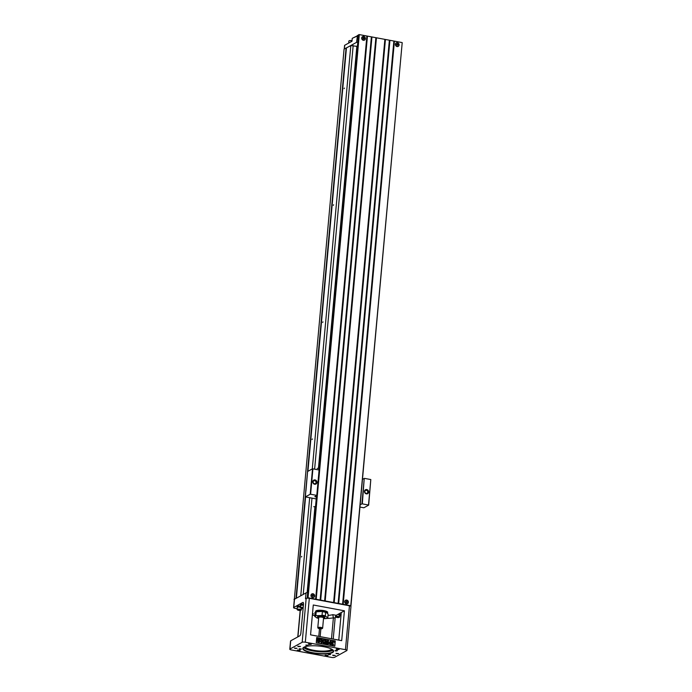 <?xml version="1.0" encoding="UTF-8"?>
<svg xmlns="http://www.w3.org/2000/svg" width="692" height="692" viewBox="0 0 692 692"><rect width="100%" height="100%" fill="white"/><g stroke="black" fill="none" stroke-linecap="round" stroke-linejoin="round"><path stroke-width="1.04" d="M318.796 468.432L357.236 46.39L350.818 45.586L344.071 49.115L294.308 599.618M294.498 599.255L293.745 607.446A2.431 0.614 -174.8 0 0 293.581 607.645L294.325 599.454A2.431 0.614 5.2 0 1 294.498 599.255L296.003 598.295L293.988 599.41M293.745 607.446L302.819 602.447A2.431 0.822 100.5 0 1 303.053 602.403A2.431 0.822 100.5 0 1 303.503 604.298L300.89 632.981A2.431 0.822 100.5 0 1 299.783 635.818L290.709 640.818A2.431 0.614 -174.8 0 0 290.545 641.017L289.792 649.208A2.431 0.614 -174.8 0 0 291.315 649.926L331.451 657.4A2.431 0.614 -174.8 0 0 334.591 657.322L346.796 650.601A2.431 0.614 -174.8 0 0 346.969 650.402A2.431 0.614 -174.8 0 0 345.446 649.684L305.319 642.211A2.431 0.614 -174.8 0 0 302.17 642.288L289.965 649.01A2.431 0.614 -174.8 0 0 289.792 649.208M346.969 650.402L350.965 606.495A2.431 0.614 5.2 0 0 349.443 605.777L309.315 598.303A2.431 0.614 5.2 0 0 306.167 598.381L305.492 598.753L306.028 592.897A2.431 0.614 5.2 0 1 307.672 592.672M296.245 598.286L306.028 592.897M312.499 613.527A13.364 3.365 -174.8 0 0 313.45 613.813L312.464 613.925M344.417 610.794L313.277 604.998L310.561 634.849L341.692 640.654L344.417 610.794L341.277 612.524L338.777 640.039A2.431 0.822 100.5 0 1 338.769 640.109M335.265 640.939L316.72 637.488L316.244 642.756L334.79 646.216L335.265 640.939L316.711 637.566M319.678 641.899L317.438 641.562L318.735 640.411L319.678 641.899L318.657 641.242L317.55 641.501L318.735 640.411M320.249 641.449L319.003 640.169L320.457 639.235L319.912 640.256L320.249 641.449L319.116 640.109L320.457 639.235M325.292 643.629L324.617 643.508L324.937 639.996L326.14 640.135L326.572 642.652L327.437 640.377L328.527 640.584L328.207 644.096L327.532 643.967L327.783 641.199L326.814 643.837L326.122 643.707L325.655 640.809L325.292 643.629M326.546 642.496L327.437 640.377M328.207 644.096L327.42 644.027L327.645 641.588M326.814 643.837L326.01 643.768L325.612 641.294M334.686 646.19L335.153 641.008M330.681 644.633L330.015 644.512L330.084 643.802L328.605 643.534L330.534 640.939L331.113 641.052L330.914 643.275L331.364 643.361L330.681 644.633M331.304 643.949L330.854 643.949M321.737 642.972L321.01 642.833L321.33 639.322L322.169 639.399L322.031 640.956L323.64 639.668L324.609 639.849L323.138 640.965L324.366 643.378L323.423 643.205L322.584 641.372L321.737 642.972M322.031 640.93L323.64 639.668M324.366 643.378L323.311 643.266L322.481 641.449M333.483 644.935L331.866 644.65L331.555 643.88L332.359 643.88C333.553 644.235 333.561 644.036 332.368 643.283L331.814 643.102L332.333 641.337L334.158 641.674L334.098 642.306L332.8 642.064L332.636 642.643L333.535 644.901L331.978 644.589L331.667 643.819M332.247 643.941C333.449 644.295 333.449 644.096 332.255 643.344L331.702 643.162L332.333 641.337M334.098 642.306L332.774 642.141M317.853 638.197L318.683 639.737L319.981 638.586L318.874 638.846L317.853 638.197L318.796 639.676M317.074 640.861L317.17 638.699L318.415 639.979L317.074 640.861L317.619 639.832L317.282 638.638M318.381 642.436L318.398 641.761L318.908 641.856M318.147 642.358L318.389 641.778M319.228 642.505L319.038 641.977M318.96 642.444L319.09 642.003M319.332 642.012L319.237 642.496M318.614 642.392L318.874 641.951M319.003 641.96L318.848 642.41M332.359 643.88C333.553 644.235 333.561 644.036 332.368 643.283L332.255 643.344M321.849 642.911L321.123 642.773L321.443 639.261M330.793 644.572L330.127 644.451L330.196 643.742L328.717 643.473L330.534 640.939M329.418 642.998L330.248 643.153L330.352 641.951L329.418 642.998M330.145 643.136L330.24 642.081M325.404 643.569L324.73 643.448L325.05 639.936M336.243 615.3A2.431 0.822 -79.5 0 0 335.127 618.138L333.388 617.809L332.791 614.66L336.243 615.3L341.277 612.524M335.127 618.138L333.224 639.071M326.762 618.406A15.795 3.97 5.2 0 0 333.388 617.809L331.485 638.751M320.863 628.803L320.145 636.64M293.581 607.645A2.431 0.614 -174.8 0 0 295.103 608.363L297.197 608.752M300.76 605.318A2.431 0.614 5.2 0 1 300.432 604.964L300.466 604.557A2.431 0.614 5.2 0 1 303.511 604.237M297.404 607.169A2.431 0.614 5.2 0 1 297.067 606.815L297.11 606.408A2.431 0.614 5.2 0 1 300.622 606.175M297.067 606.815A2.431 0.614 5.2 0 1 300.587 606.581M297.396 607.308L297.43 606.849A2.067 0.519 5.2 0 1 300.25 606.616A2.067 0.519 5.2 0 1 300.579 606.685M300.977 610.188A2.128 0.536 -174.8 0 0 301.193 610.102A2.128 0.536 -174.8 0 0 301.366 609.92A2.128 0.536 -174.8 0 0 299.29 609.194A2.128 0.536 -174.8 0 0 297.127 609.54L297.318 607.429A2.128 0.536 5.2 0 1 300.527 607.256M301.193 610.102A2.128 0.536 -174.8 0 0 301.21 610.093L300.856 610.275A1.782 0.45 -174.8 0 0 300.873 610.266A1.782 0.45 -174.8 0 0 299.247 609.514A1.782 0.45 -174.8 0 0 297.56 609.981A1.782 0.45 -174.8 0 0 299.186 610.413A1.782 0.45 -174.8 0 0 300.856 610.275M300.198 610.145L298.252 609.782L300.198 610.145M299.377 610.24L299.42 609.747M300.432 604.964A2.431 0.614 5.2 0 1 303.468 604.644M300.752 605.457L300.795 604.998A2.067 0.519 5.2 0 1 303.459 604.739M303.217 607.412A2.128 0.536 -174.8 0 0 300.484 607.688L300.683 605.578A2.128 0.536 5.2 0 1 303.407 605.31M303.191 607.74A1.782 0.45 -174.8 0 0 301.323 607.688A1.782 0.45 -174.8 0 0 300.916 608.121A1.782 0.45 -174.8 0 0 303.113 608.588M303.131 608.337L301.608 607.931L303.165 607.974M302.733 608.389L302.776 607.896M312.507 653.049A15.492 3.901 5.2 0 1 303.416 647.53A15.492 3.901 5.2 0 1 318.571 646.017A15.492 3.901 5.2 0 1 333.198 650.246A15.492 3.901 5.2 0 1 328.337 653.715A15.492 3.901 5.2 0 1 312.507 653.049M309.289 644.563L308.398 644.018L311.313 644.287L309.289 644.563M298.2 650.67L297.309 650.134L300.233 650.394L298.2 650.67M326.018 655.852L325.128 655.315L328.051 655.575L326.018 655.852M337.108 649.745L336.217 649.2L339.141 649.468L337.108 649.745M329.011 654.718L328.293 654.286L330.638 654.494L329.011 654.718M335.732 651.016L335.014 650.584L337.35 650.791L335.732 651.016M299.8 649.278L299.091 648.845L301.427 649.061L299.8 649.278M306.521 645.575L305.812 645.143L308.148 645.351L306.521 645.575M295.242 648.465L294.385 648.067L297.11 648.317L295.242 648.465M298.598 646.613L297.742 646.216L300.466 646.466L298.598 646.613M333.457 655.583L332.601 655.186L335.326 655.436L333.457 655.583M336.822 653.732L335.966 653.334L338.682 653.577L336.822 653.732M305.994 645.065L307.975 645.238M299.281 648.767L301.262 648.949M335.205 650.497L337.186 650.679M328.484 654.208L330.465 654.381M336.424 649.113L338.95 649.338M325.335 655.22L327.87 655.454M297.517 650.039L300.043 650.272M308.597 643.932L311.132 644.157M303.58 647.409A15.181 3.823 -174.8 0 0 303.122 648.231A15.181 3.823 -174.8 0 0 312.646 652.694A15.181 3.823 -174.8 0 0 333.362 650.982A15.181 3.823 -174.8 0 0 333.06 650.091M333.034 650.073A15.181 3.823 5.2 0 1 312.801 650.938A15.181 3.823 5.2 0 1 303.606 647.392M331.97 649.295A13.667 3.443 5.2 0 1 318.086 651.276A13.667 3.443 5.2 0 1 304.8 646.821M305.163 646.7A13.364 3.365 -174.8 0 0 313.502 650.272A13.364 3.365 -174.8 0 0 331.632 649.113M341.095 614.487A2.128 0.536 -174.8 0 0 338.708 614.799A2.128 0.536 -174.8 0 0 338.838 615.015A2.128 0.536 -174.8 0 0 339.037 615.136M341.07 614.807A1.782 0.45 -174.8 0 0 339.141 615.24A1.782 0.45 -174.8 0 0 340.992 615.69M341.009 615.499L339.833 615.05L341.052 615.024M340.957 615.508L341 615.015M338.137 614.254A2.128 0.536 5.2 0 1 338.751 614.375M339.192 617.307A2.128 0.536 -174.8 0 0 339.417 617.221A2.128 0.536 -174.8 0 0 339.582 617.039A2.128 0.536 -174.8 0 0 337.869 616.356A2.128 0.536 -174.8 0 0 335.49 616.486M339.417 617.221A2.128 0.536 -174.8 0 0 339.435 617.212L339.08 617.394A1.782 0.45 -174.8 0 0 337.471 616.633A1.782 0.45 -174.8 0 0 335.776 617.091A1.782 0.45 -174.8 0 0 337.402 617.524A1.782 0.45 -174.8 0 0 339.08 617.394A1.782 0.45 -174.8 0 0 339.097 617.385M338.414 617.264L336.468 616.901L338.414 617.264M337.592 617.359L337.635 616.866M315.863 611.78A6.072 1.531 5.2 0 1 315.63 611.296A6.072 1.531 5.2 0 1 323.917 610.612A6.072 1.531 5.2 0 1 327.723 612.394A6.072 1.531 5.2 0 1 327.039 613.017M314.661 615.577L312.352 615.145M327.221 611.702A6.072 1.531 5.2 0 1 326.555 611.91M316.875 611.027A6.072 1.531 5.2 0 1 316.253 610.707M317.074 611.46A4.861 1.22 5.2 0 1 323.432 611.27A4.861 1.22 5.2 0 1 326.278 612.299M316.919 610.491L316.192 611.849L321.789 611.425M325.785 612.169L328.146 614.081L327.835 617.593L325.413 616.269A6.375 1.609 -174.8 0 0 321.417 615.525L316.443 615.638A6.375 1.609 -174.8 0 0 314.851 616.52L316.988 617.965A6.375 1.609 -174.8 0 0 318.64 618.371L317.074 618.008M323.501 618.648L325.958 618.587A6.375 1.609 -174.8 0 0 327.55 617.714L327.835 617.593M324.764 617.584A3.642 0.917 -174.8 0 0 324.825 617.446A3.642 0.917 -174.8 0 0 321.278 616.2A3.642 0.917 -174.8 0 0 317.567 616.788A3.642 0.917 -174.8 0 0 317.602 616.935M317.827 617.48A3.642 0.917 5.2 0 1 317.645 617.325A3.642 0.917 5.2 0 1 317.542 617.074A3.642 0.917 5.2 0 1 322.515 616.667A3.642 0.917 5.2 0 1 324.799 617.74A3.642 0.917 5.2 0 1 324.652 617.965A3.642 0.917 5.2 0 1 324.453 618.086M323.51 618.492A3.339 0.839 -174.8 0 0 324.34 618.207A3.339 0.839 -174.8 0 0 322.377 617.022A3.339 0.839 -174.8 0 0 318.96 616.875A3.339 0.839 -174.8 0 0 317.913 617.627A3.339 0.839 -174.8 0 0 318.675 618.051M318.069 628.051A2.431 0.614 5.2 0 1 317.862 627.895A2.431 0.614 5.2 0 1 317.792 627.722L318.727 617.48A2.431 0.614 5.2 0 1 322.04 617.203A2.431 0.614 5.2 0 1 323.562 617.921L322.636 628.163A2.431 0.614 5.2 0 1 322.533 628.319A2.431 0.614 5.2 0 1 322.299 628.431M317.792 627.722A2.431 0.614 5.2 0 1 321.105 627.454A2.431 0.614 5.2 0 1 322.636 628.163M320.967 627.808A2.128 0.536 -174.8 0 0 318.796 627.713A2.128 0.536 -174.8 0 0 318.13 628.189A2.128 0.536 -174.8 0 0 320.137 628.769A2.128 0.536 -174.8 0 0 322.221 628.561A2.128 0.536 -174.8 0 0 320.967 627.808M326.581 618.285L325.958 618.587L326.581 618.285M321.417 615.525L322.04 615.214L322.36 611.702A6.678 1.678 -174.8 0 1 325.5 612.29L325.413 616.269M314.851 616.52L314.938 612.541A6.678 1.678 -174.8 0 1 316.192 611.849L315.872 615.361L316.443 615.638M319.488 628.682L318.787 636.389M310.561 559.266A3.339 3.027 -118.9 0 1 310.673 559.733M321.33 442.655A3.339 3.027 61.1 0 0 321.218 442.188M326.65 384.112A3.339 3.027 61.1 0 0 326.546 383.645M331.978 325.569A3.339 3.027 61.1 0 0 331.875 325.102M337.307 267.025A3.339 3.027 61.1 0 0 337.203 266.558M346.087 48.008L296.003 598.295M346.441 47.999L307.914 471.321M305.587 496.934L296.366 598.225M333.345 205.351L333.613 204.771L333.345 205.351M350.818 45.586L312.291 468.908M309.67 497.695L300.743 595.812M344.357 88.066L344.088 88.645L344.357 88.066M322.688 322.429L322.956 321.858L322.688 322.429M312.031 439.515L312.3 438.936L312.031 439.515M301.738 556.403L301.47 556.973L301.738 556.403M353.18 45.525L314.626 469.089M311.988 498.128L303.217 594.445M353.188 90.937A3.339 3.027 -118.9 0 1 353.292 91.405M347.964 149.939A3.339 3.027 61.1 0 0 347.86 149.481M342.635 208.482A3.339 3.027 61.1 0 0 342.531 208.015M314.583 596.011A1.912 1.739 61.1 0 0 311.037 595.354A1.912 1.739 61.1 0 0 312.637 597.525A1.912 1.739 61.1 0 0 314.583 596.011M313.035 594.748L312.957 595.561L313.718 595.994L312.931 595.847L312.585 596.616L312.654 595.803L311.902 595.371L312.68 595.509L312.758 594.696L312.697 595.38M312.68 595.509L311.902 595.371M312.775 595.812L313.744 595.708M348.301 602.291A1.912 1.739 61.1 0 0 344.763 601.633A1.912 1.739 61.1 0 0 348.301 602.291M346.761 601.028L346.683 601.841L347.436 602.274L346.657 602.135L346.311 602.896L346.381 602.083L345.602 601.936L346.407 601.789L346.484 600.976L346.415 601.659M346.502 602.092L347.462 601.988M345.827 601.962L346.407 601.789M357.764 42.264L356.553 42.359L346.32 47.999M358.378 35.534L352.245 38.337L351.977 41.269L344.694 45.283L344.365 48.95M344.244 49.02L344.573 45.43A1.825 0.458 5.2 0 1 344.694 45.283M352.245 38.337L358.395 35.318M349.036 42.887A2.128 0.536 -174.8 0 0 348.82 42.973A2.128 0.536 -174.8 0 0 348.699 43.068L348.863 41.036A2.128 0.536 5.2 0 1 349.019 40.863A2.128 0.536 5.2 0 1 349.036 40.854A2.128 0.536 5.2 0 1 352.012 40.845M349.252 40.776A1.782 0.45 5.2 0 1 349.356 40.69A1.782 0.45 5.2 0 1 349.365 40.681A1.782 0.45 5.2 0 1 352.029 40.716M361.76 38.034A1.912 1.739 61.1 0 0 365.298 38.691A1.912 1.739 61.1 0 0 361.76 38.034M363.75 37.437L363.681 38.25L364.433 38.683L363.655 38.536L363.3 39.297L363.378 38.484L362.625 38.051L363.404 38.198L363.482 37.385L363.412 38.069M363.404 38.198L362.625 38.051M363.499 38.492L364.459 38.389M395.478 44.314A1.912 1.739 61.1 0 0 399.024 44.971A1.912 1.739 61.1 0 0 395.478 44.314M397.476 43.717L397.407 44.53L398.159 44.963L397.381 44.816L397.026 45.577L397.104 44.764L396.343 44.331L397.13 44.478L397.199 43.665L397.139 44.349M397.217 44.772L398.185 44.669M396.551 44.651L397.13 44.478M310.967 595.336A1.989 1.808 -118.9 0 1 313.883 594.194A1.989 1.808 -118.9 0 1 313.58 597.516A1.989 1.808 -118.9 0 1 310.967 595.336M344.694 601.616A1.989 1.808 -118.9 0 1 347.6 600.474A1.989 1.808 -118.9 0 1 347.298 603.796A1.989 1.808 -118.9 0 1 344.694 601.616M358.456 34.911L359.295 34.6L308.044 597.767L350.766 605.725L402.208 42.644L350.939 605.785M308.044 597.767L358.906 34.609M316.512 495.749L307.655 597.784M402.208 42.644L350.956 605.82L350.498 606.08M318.848 469.877L358.456 34.859L318.865 469.877M315.63 599.186L366.89 36.01L359.295 34.6M316.192 599.289L367.452 36.114L366.881 36.071M320.128 600.025L371.379 36.849L367.452 36.114M320.69 600.128L371.941 36.953L371.379 36.901M324.626 600.855L375.877 37.688L371.941 36.953M325.188 600.967L376.439 37.792L375.877 37.74M333.622 602.533L384.873 39.366L376.439 37.792M334.184 602.637L385.435 39.47L384.864 39.418M338.12 603.372L389.371 40.197L385.435 39.47M338.682 603.476L389.933 40.309L389.362 40.257M342.609 604.211L393.869 41.036L389.933 40.309M343.171 604.315L394.423 41.139L393.86 41.087M394.423 41.139L402.017 42.558M395.409 44.305A1.989 1.808 -118.9 0 1 398.324 43.155A1.989 1.808 -118.9 0 1 398.021 46.476A1.989 1.808 -118.9 0 1 395.409 44.305M361.691 38.025A1.989 1.808 -118.9 0 1 364.597 36.875A1.989 1.808 -118.9 0 1 364.295 40.197A1.989 1.808 -118.9 0 1 361.691 38.025M318.977 468.441L317.265 468.372M315.491 506.734L313.779 506.656L315.483 506.864M316.209 498.915L305.397 496.899L310.206 494.244L312.524 468.778L307.603 471.494L305.916 491.173M312.524 468.778L319.272 470.032L316.953 495.498L314.825 496.674L316.382 496.96M360.143 504.857L361.916 503.88L364.234 478.414L362.461 479.392M364.234 478.414L362.314 503.863L368.499 505.022L370.808 479.556L364.632 478.397M359.944 507.054L363.845 507.79L368.663 505.134L370.808 479.556M314.825 508.066L315.405 507.746M307.525 592.663L315.362 506.855M319.038 467.766L318.467 468.086M305.812 491.104L305.397 496.899M364.485 491.32A2.249 2.041 -118.9 0 1 367.772 490.031A2.249 2.041 -118.9 0 1 367.435 493.777A2.249 2.041 -118.9 0 1 364.485 491.32M312.922 468.769L310.604 494.235L316.789 495.386L319.107 469.92M312.775 481.693A2.249 2.041 -118.9 0 1 316.062 480.395A2.249 2.041 -118.9 0 1 315.725 484.149A2.249 2.041 -118.9 0 1 312.775 481.693M316.071 482.488A1.583 1.436 61.1 0 0 313.848 480.828A1.583 1.436 61.1 0 0 313.831 483.457A1.583 1.436 61.1 0 0 316.071 482.488M367.781 492.116A1.583 1.436 61.1 0 0 365.558 490.464A1.583 1.436 61.1 0 0 365.54 493.085A1.583 1.436 61.1 0 0 367.781 492.116M290.709 640.818L289.965 649.01M306.167 598.381L302.17 642.288M303.252 602.533L302.819 602.447M309.315 598.303L305.319 642.211M349.443 605.777L345.446 649.684M300.337 610.405L297.932 636.839M328.034 615.361A13.364 3.365 -174.8 0 0 332.791 614.66M313.45 613.813L312.421 614.375M316.927 611.538A5.104 1.28 5.2 0 1 322.057 611.183A5.104 1.28 5.2 0 1 326.589 612.576M326.745 612.818A5.164 1.297 -174.8 0 0 322.524 611.287A5.164 1.297 -174.8 0 0 316.962 611.538M322.083 611.451A6.375 1.609 5.2 0 1 325.621 612.117M322.04 615.214A6.678 1.678 5.2 0 1 325.179 615.802M314.618 616.053A6.678 1.678 5.2 0 1 315.872 615.361M356.856 46.208L318.432 468.415M314.938 506.803L307.127 592.681M315.293 506.847L307.482 592.663M357.479 35.387L356.553 42.359M301.366 609.92L301.504 608.38M300.181 610.422L297.768 636.925M338.708 614.799L338.795 613.891M339.582 617.039L339.72 615.491M326.503 612.463L326.598 611.373M326.762 612.956L325.448 611.901C321.789 610.924 318.925 610.811 316.867 611.555M326.2 618.562L327.809 617.679M325.698 612.126L321.944 611.434M316.573 611.572L314.964 612.455M357.236 46.39L318.83 468.432M316.495 495.757L307.187 598.052"/></g></svg>
